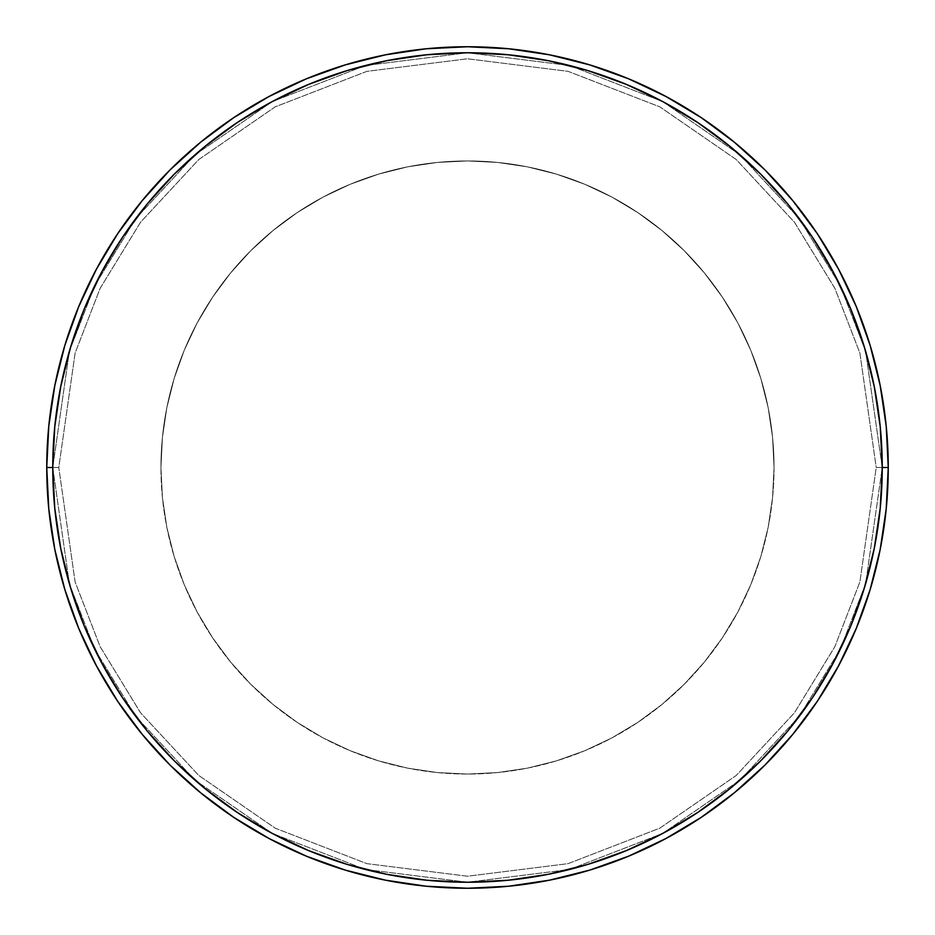 <?xml version="1.0" encoding="UTF-8"?>
<svg xmlns="http://www.w3.org/2000/svg" width="935" height="935" viewBox="0 0 935 935"><rect width="100%" height="100%" fill="white"/><g stroke="black" fill="none" stroke-linecap="round" stroke-linejoin="round"><path stroke-width="0.7" stroke-dasharray="4.67 3.51" d="M96.398 269.233L78.774 306.481L64.866 345.366L54.838 385.419L48.772 426.255L46.75 467.5L52.757 467.5L69.354 351.373L94.704 285.759L135.704 218.661L194.796 155.023L272.33 101.553L365.41 65.52L467.5 52.757L569.59 65.52L662.67 101.553L740.204 155.023L799.296 218.661L840.296 285.759L865.646 351.373L882.243 467.5L876.224 467.5L859.884 353.056L834.897 288.389L794.481 222.261L736.254 159.558L659.841 106.859L568.106 71.352L467.5 58.776L366.894 71.352L275.159 106.859L198.746 159.558L140.519 222.261L100.103 288.389L75.116 353.056L58.776 467.5L52.757 467.5L69.354 583.627L94.704 649.241L135.704 716.339L194.796 779.977L272.33 833.447L365.41 869.48L467.5 882.243L569.59 869.48L662.67 833.447L740.204 779.977L799.296 716.339L840.296 649.241L865.646 583.627L882.243 467.5L876.224 467.5L859.884 581.944L834.897 646.611L794.481 712.739L736.254 775.442L659.841 828.141L568.106 863.648L467.5 876.224L366.894 863.648L275.159 828.141L198.746 775.442L140.519 712.739L100.103 646.611L75.116 581.944L58.776 467.5L75.116 581.944L100.103 646.611L140.519 712.739L198.746 775.442L275.159 828.141L366.894 863.648L467.5 876.224L568.106 863.648L659.841 828.141L736.254 775.442L794.481 712.739L834.897 646.611L859.884 581.944L876.224 467.5L882.243 467.5L865.646 583.627L840.296 649.241L799.296 716.339L740.204 779.977L662.67 833.447L569.59 869.48L467.5 882.243L365.41 869.48L272.33 833.447L194.796 779.977L135.704 716.339L94.704 649.241L69.354 583.627L52.757 467.5L58.776 467.5L46.75 467.5A420.75 420.75 0 0 1 467.5 46.75A420.75 420.75 0 0 1 888.25 467.5L882.243 467.5A414.743 414.743 0 0 0 467.5 52.757A414.743 414.743 0 0 0 52.757 467.5L54.756 426.851L60.728 386.587L70.616 347.107L84.325 308.784L101.728 271.991L122.66 237.081L146.9 204.391L174.237 174.237L204.391 146.9L237.081 122.66L271.991 101.728L308.784 84.325L347.107 70.616L386.587 60.728L426.851 54.756L467.5 52.757L508.149 54.756L548.413 60.728L587.893 70.616L626.216 84.325L663.008 101.728L697.919 122.66L730.609 146.9L760.763 174.237L788.1 204.391L812.34 237.081L833.272 271.991L850.675 308.784L864.384 347.107L874.272 386.587L880.244 426.851L882.243 467.5L880.244 508.149L874.272 548.413L864.384 587.893L850.675 626.216L833.272 663.008L812.34 697.919L788.1 730.609L760.763 760.763L730.609 788.1L697.919 812.34L663.008 833.272L626.216 850.675L587.893 864.384L548.413 874.272L508.149 880.244L467.5 882.243L426.851 880.244L386.587 874.272L347.107 864.384L308.784 850.675L271.991 833.272L237.081 812.34L204.391 788.1L174.237 760.763L146.9 730.609L122.66 697.919L101.728 663.008L84.325 626.216L70.616 587.893L60.728 548.413L54.756 508.149L52.757 467.5L54.756 508.149L60.728 548.413L70.616 587.893L84.325 626.216L101.728 663.008L122.66 697.919L146.9 730.609L174.237 760.763L204.391 788.1L237.081 812.34L271.991 833.272L308.784 850.675L347.107 864.384L386.587 874.272L426.851 880.244L467.5 882.243L508.149 880.244L548.413 874.272L587.893 864.384L626.216 850.675L663.008 833.272L697.919 812.34L730.609 788.1L760.763 760.763L788.1 730.609L812.34 697.919L833.272 663.008L850.675 626.216L864.384 587.893L874.272 548.413L880.244 508.149L882.243 467.5L880.244 426.851L874.272 386.587L864.384 347.107L850.675 308.784L833.272 271.991L812.34 237.081L788.1 204.391L760.763 174.237L730.609 146.9L697.919 122.66L663.008 101.728L626.216 84.325L587.893 70.616L548.413 60.728L508.149 54.756L467.5 52.757L426.851 54.756L386.587 60.728L347.107 70.616L308.784 84.325L271.991 101.728L237.081 122.66L204.391 146.9L174.237 174.237L146.9 204.391L122.66 237.081L101.728 271.991L84.325 308.784L70.616 347.107L60.728 386.587L54.756 426.851L52.757 467.5L54.756 426.851L60.728 386.587L70.616 347.107L84.325 308.784L101.728 271.991L122.66 237.081L146.9 204.391L174.237 174.237L204.391 146.9L237.081 122.66L271.991 101.728L308.784 84.325L347.107 70.616L386.587 60.728L426.851 54.756L467.5 52.757L508.149 54.756L548.413 60.728L587.893 70.616L626.216 84.325L663.008 101.728L697.919 122.66L730.609 146.9L760.763 174.237L788.1 204.391L812.34 237.081L833.272 271.991L850.675 308.784L864.384 347.107L874.272 386.587L880.244 426.851L882.243 467.5L880.244 508.149L874.272 548.413L864.384 587.893L850.675 626.216L833.272 663.008L812.34 697.919L788.1 730.609L760.763 760.763L730.609 788.1L697.919 812.34L663.008 833.272L626.216 850.675L587.893 864.384L548.413 874.272L508.149 880.244L467.5 882.243L426.851 880.244L386.587 874.272L347.107 864.384L308.784 850.675L271.991 833.272L237.081 812.34L204.391 788.1L174.237 760.763L146.9 730.609L122.66 697.919L101.728 663.008L84.325 626.216L70.616 587.893L60.728 548.413L54.756 508.149L52.757 467.5A414.743 414.743 0 0 0 467.5 882.243A414.743 414.743 0 0 0 882.243 467.5L888.25 467.5A420.75 420.75 0 0 0 467.5 46.75A420.75 420.75 0 0 0 46.75 467.5A420.75 420.75 0 0 1 467.5 46.75A420.75 420.75 0 0 1 888.25 467.5A420.75 420.75 0 0 0 467.5 46.75A420.75 420.75 0 0 0 46.75 467.5A420.75 420.75 0 0 0 467.5 888.25A420.75 420.75 0 0 0 888.25 467.5L886.228 426.255L880.162 385.419L870.134 345.366M774.051 467.5A306.551 306.551 0 0 1 467.5 774.051A306.551 306.551 0 0 1 160.949 467.5A306.551 306.551 0 0 0 467.5 774.051A306.551 306.551 0 0 0 774.051 467.5L772.567 437.451L768.161 407.695L760.845 378.511L750.712 350.193L737.855 322.996L722.381 297.19L704.464 273.032L684.256 250.744L661.968 230.536L637.81 212.619L612.004 197.145L584.807 184.288L556.489 174.155L527.305 166.839L497.549 162.433L467.5 160.949L437.451 162.433L407.695 166.839L378.511 174.155L350.193 184.288L322.996 197.145L297.19 212.619L273.032 230.536L250.744 250.744L230.536 273.032L212.619 297.19L197.145 322.996L184.288 350.193L174.155 378.511L166.839 407.695L162.433 437.451L160.949 467.5L162.433 497.549L166.839 527.305L174.155 556.489L184.288 584.807L197.145 612.004L212.619 637.81L230.536 661.968L250.744 684.256L273.032 704.464L297.19 722.381L322.996 737.855L350.193 750.712L378.511 760.845L407.695 768.161L437.451 772.567L467.5 774.051L497.549 772.567L527.305 768.161L556.489 760.845L584.807 750.712L612.004 737.855L637.81 722.381L661.968 704.464L684.256 684.256L704.464 661.968L722.381 637.81L737.855 612.004L750.712 584.807L760.845 556.489L768.161 527.305L772.567 497.549L774.051 467.5A306.551 306.551 0 0 0 467.5 160.949A306.551 306.551 0 0 0 160.949 467.5A306.551 306.551 0 0 1 467.5 160.949A306.551 306.551 0 0 1 774.051 467.5L772.567 497.549L768.161 527.305L760.845 556.489L750.712 584.807L737.855 612.004L722.381 637.81L704.464 661.968L684.256 684.256L661.968 704.464L637.81 722.381L612.004 737.855L584.807 750.712L556.489 760.845L527.305 768.161L497.549 772.567L467.5 774.051L437.451 772.567L407.695 768.161L378.511 760.845L350.193 750.712L322.996 737.855L297.19 722.381L273.032 704.464L250.744 684.256L230.536 661.968L212.619 637.81L197.145 612.004L184.288 584.807L174.155 556.489L166.839 527.305L162.433 497.549L160.949 467.5L162.433 437.451L166.839 407.695L174.155 378.511L184.288 350.193L197.145 322.996L212.619 297.19L230.536 273.032L250.744 250.744L273.032 230.536L297.19 212.619L322.996 197.145L350.193 184.288L378.511 174.155L407.695 166.839L437.451 162.433L467.5 160.949L497.549 162.433L527.305 166.839L556.489 174.155L584.807 184.288L612.004 197.145L637.81 212.619L661.968 230.536L684.256 250.744L704.464 273.032L722.381 297.19L737.855 322.996L750.712 350.193L760.845 378.511L768.161 407.695L772.567 437.451L774.051 467.5M269.081 96.469L233.984 117.506M665.767 96.398L628.519 78.774L589.634 64.866L549.581 54.838L508.745 48.772L467.5 46.75L426.255 48.772L385.419 54.838L345.366 64.866M838.531 269.081L817.494 233.984M838.601 665.767L856.226 628.519L870.134 589.634L880.162 549.581L886.228 508.745L888.25 467.5A420.75 420.75 0 0 1 467.5 888.25A420.75 420.75 0 0 1 46.75 467.5L48.772 508.745L54.838 549.581L64.866 589.634M665.919 838.531L701.016 817.494M269.233 838.601L306.481 856.226L345.366 870.134L385.419 880.162L426.255 886.228L467.5 888.25L508.745 886.228L549.581 880.162L589.634 870.134M96.469 665.919L117.506 701.016M856.226 306.481L838.566 269.163M817.342 233.738L792.74 200.581L765.017 169.983L734.419 142.26L701.262 117.658M306.481 78.774L269.163 96.434M233.738 117.658L200.581 142.26L169.983 169.983L142.26 200.581L117.658 233.738M78.774 628.519L96.434 665.837M117.658 701.262L142.26 734.419L169.983 765.017L200.581 792.74L233.738 817.342M628.519 856.226L665.837 838.566M701.262 817.342L734.419 792.74L765.017 765.017L792.74 734.419L817.342 701.262M46.75 467.5A420.75 420.75 0 0 0 467.5 888.25A420.75 420.75 0 0 0 888.25 467.5A420.75 420.75 0 0 1 467.5 888.25A420.75 420.75 0 0 1 46.75 467.5M882.243 467.5L865.646 351.373L840.296 285.759L799.296 218.661L740.204 155.023L662.67 101.553L569.59 65.52L467.5 52.757L365.41 65.52L272.33 101.553L194.796 155.023L135.704 218.661L94.704 285.759L69.354 351.373L52.757 467.5L58.776 467.5L75.116 353.056L100.103 288.389L140.519 222.261L198.746 159.558L275.159 106.859L366.894 71.352L467.5 58.776L568.106 71.352L659.841 106.859L736.254 159.558L794.481 222.261L834.897 288.389L859.884 353.056L876.224 467.5L882.243 467.5"/><path stroke-width="1.4" d="M46.75 467.5L52.757 467.5A414.743 414.743 0 0 1 467.5 52.757A414.743 414.743 0 0 1 882.243 467.5L888.25 467.5A420.75 420.75 0 0 0 467.5 46.75A420.75 420.75 0 0 0 46.75 467.5A420.75 420.75 0 0 1 467.5 46.75A420.75 420.75 0 0 1 888.25 467.5A420.75 420.75 0 0 1 467.5 888.25A420.75 420.75 0 0 1 46.75 467.5L48.772 426.255L54.838 385.419L64.866 345.366L78.774 306.481L96.434 269.163L117.658 233.738L142.26 200.581L169.983 169.983L200.581 142.26L233.738 117.658L269.163 96.434L306.481 78.774L345.366 64.866L385.419 54.838L426.255 48.772L467.5 46.75L508.745 48.772L549.581 54.838L589.634 64.866L628.519 78.774L665.837 96.434L701.262 117.658L734.419 142.26L765.017 169.983L792.74 200.581L817.342 233.738L838.566 269.163L856.226 306.481L870.134 345.366L880.162 385.419L886.228 426.255L888.25 467.5L886.228 508.745L880.162 549.581L870.134 589.634L856.226 628.519L838.566 665.837L817.342 701.262L792.74 734.419L765.017 765.017L734.419 792.74L701.262 817.342L665.837 838.566L628.519 856.226L589.634 870.134L549.581 880.162L508.745 886.228L467.5 888.25L426.255 886.228L385.419 880.162L345.366 870.134L306.481 856.226L269.163 838.566L233.738 817.342L200.581 792.74L169.983 765.017L142.26 734.419L117.658 701.262L96.434 665.837L78.774 628.519L64.866 589.634L54.838 549.581L48.772 508.745L46.75 467.5A420.75 420.75 0 0 0 467.5 888.25A420.75 420.75 0 0 0 888.25 467.5L882.243 467.5L880.244 426.851L874.272 386.587L864.384 347.107L850.675 308.784L833.272 271.991L812.34 237.081L788.1 204.391L760.763 174.237L730.609 146.9L697.919 122.66L663.008 101.728L626.216 84.325L587.893 70.616L548.413 60.728L508.149 54.756L467.5 52.757L426.851 54.756L386.587 60.728L347.107 70.616L308.784 84.325L271.991 101.728L237.081 122.66L204.391 146.9L174.237 174.237L146.9 204.391L122.66 237.081L101.728 271.991L84.325 308.784L70.616 347.107L60.728 386.587L54.756 426.851L52.757 467.5L54.756 508.149L60.728 548.413L70.616 587.893L84.325 626.216L101.728 663.008L122.66 697.919L146.9 730.609L174.237 760.763L204.391 788.1L237.081 812.34L271.991 833.272L308.784 850.675L347.107 864.384L386.587 874.272L426.851 880.244L467.5 882.243L508.149 880.244L548.413 874.272L587.893 864.384L626.216 850.675L663.008 833.272L697.919 812.34L730.609 788.1L760.763 760.763L788.1 730.609L812.34 697.919L833.272 663.008L850.675 626.216L864.384 587.893L874.272 548.413L880.244 508.149L882.243 467.5A414.743 414.743 0 0 1 467.5 882.243A414.743 414.743 0 0 1 52.757 467.5L46.75 467.5M870.134 345.366L856.226 306.481M701.262 117.658L665.837 96.434M345.366 64.866L306.481 78.774M117.658 233.738L96.434 269.163M64.866 589.634L78.774 628.519M233.738 817.342L269.163 838.566M589.634 870.134L628.519 856.226M817.342 701.262L838.566 665.837"/></g></svg>
